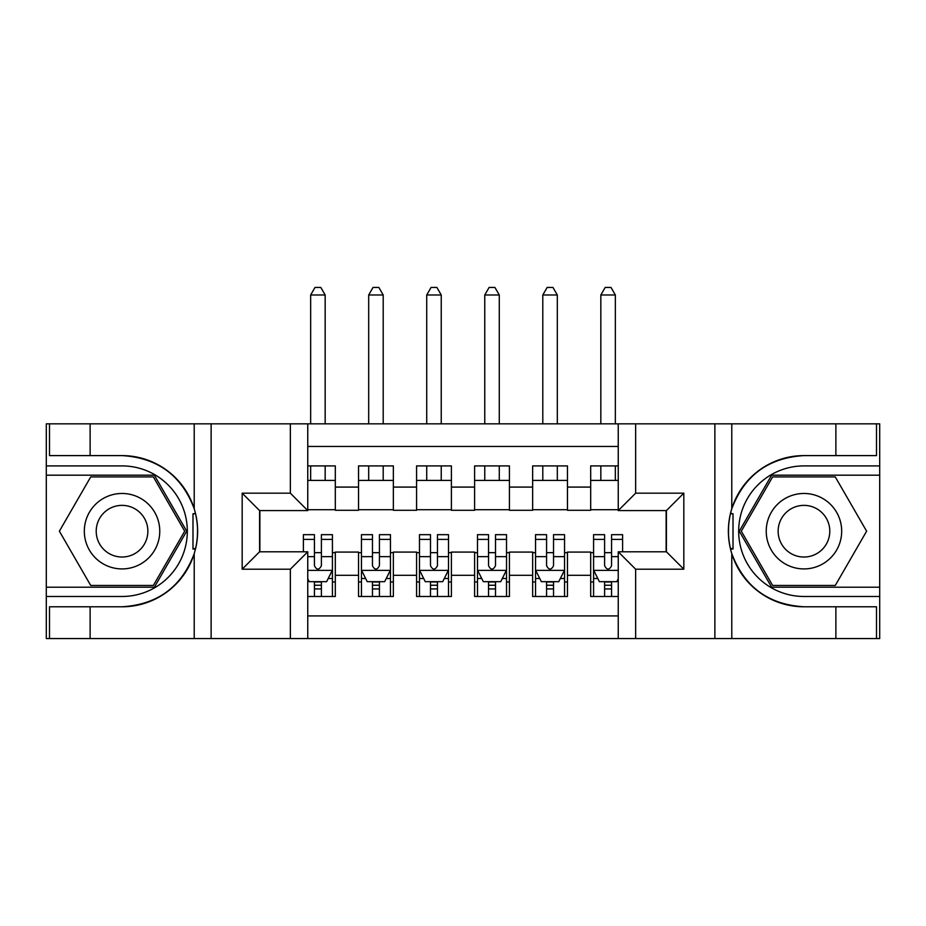 <?xml version="1.0" encoding="UTF-8"?>
<svg xmlns="http://www.w3.org/2000/svg" width="926" height="926" viewBox="0 0 926 926"><rect width="100%" height="100%" fill="white"/><g stroke="black" fill="none" stroke-linecap="round" stroke-linejoin="round"><path stroke-width="1.39" d="M307.756 638.558L618.244 638.558L618.244 551.792L666.419 551.792L666.419 510.585L618.244 510.585L618.244 423.83L307.756 423.83L307.756 510.585L259.581 510.585L259.581 551.792L307.756 551.792L307.756 638.558L90.123 638.558L90.123 606.785L122.035 606.785A75.596 75.596 0 0 0 194.217 553.644C198.65 538.689 198.65 523.722 194.217 508.744A75.596 75.596 0 0 0 122.035 455.604L90.123 455.604L90.123 423.83L46.3 423.83L46.3 587.2L154.376 587.2L186.705 531.188L154.376 475.188L46.3 475.188M618.244 465.905L590.684 465.905L590.684 487.088L567.464 487.088L567.464 510.295L590.684 510.295L590.684 487.088M567.464 487.088L567.464 465.905L532.647 465.905L532.647 487.088L509.427 487.088L509.427 510.295L532.647 510.295L532.647 487.088M509.427 487.088L509.427 465.905L474.61 465.905L474.61 487.088L451.39 487.088L451.39 510.295L474.61 510.295L474.61 487.088M451.39 487.088L451.39 465.905L416.573 465.905L416.573 487.088L393.353 487.088L393.353 510.295L416.573 510.295L416.573 487.088M393.353 487.088L393.353 465.905L358.536 465.905L358.536 510.295L335.316 510.295L335.316 465.905L307.756 465.905M307.756 596.483L335.316 596.483L335.316 552.081L358.536 552.081L358.536 596.483L393.353 596.483L393.353 552.081L416.573 552.081L416.573 575.301L393.353 575.301M416.573 575.301L416.573 596.483L451.39 596.483L451.39 552.081L474.61 552.081L474.61 575.301L451.39 575.301M474.61 575.301L474.61 596.483L509.427 596.483L509.427 552.081L532.647 552.081L532.647 575.301L509.427 575.301M532.647 575.301L532.647 596.483L567.464 596.483L567.464 552.081L590.684 552.081L590.684 575.301L567.464 575.301M618.244 446.459L307.756 446.459M307.756 615.929L618.244 615.929M590.684 575.301L590.684 596.483L618.244 596.483M259.87 510.585L259.87 551.792M666.13 551.792L666.13 510.585M307.756 480.409L335.316 480.409M307.756 509.717L335.316 509.717M314.423 552.672L321.391 552.672M332.422 552.672L335.316 552.672M314.423 581.979L321.391 581.979M332.422 581.979L335.316 581.979M358.536 509.717L393.353 509.717M358.536 480.409L393.353 480.409M358.536 552.672L361.441 552.672M372.46 552.672L379.428 552.672M390.459 552.672L393.353 552.672M358.536 581.979L361.441 581.979M372.46 581.979L379.428 581.979M390.459 581.979L393.353 581.979M416.573 552.672L419.478 552.672M430.497 552.672L437.466 552.672M448.497 552.672L451.39 552.672M416.573 581.979L419.478 581.979M430.497 581.979L437.466 581.979M448.497 581.979L451.39 581.979M416.573 480.409L451.39 480.409M416.573 509.717L451.39 509.717M474.61 552.672L477.503 552.672M488.534 552.672L495.503 552.672M506.522 552.672L509.427 552.672M474.61 581.979L477.503 581.979M488.534 581.979L495.503 581.979M506.522 581.979L509.427 581.979M474.61 480.409L509.427 480.409M474.61 509.717L509.427 509.717M532.647 552.672L535.541 552.672M546.572 552.672L553.54 552.672M564.559 552.672L567.464 552.672M532.647 581.979L535.541 581.979M546.572 581.979L553.54 581.979M564.559 581.979L567.464 581.979M532.647 480.409L567.464 480.409M532.647 509.717L567.464 509.717M590.684 552.672L593.578 552.672M604.609 552.672L611.577 552.672M590.684 581.979L593.578 581.979M604.609 581.979L611.577 581.979M590.684 480.409L618.244 480.409M590.684 509.717L618.244 509.717M314.423 588.936L321.391 588.936M307.756 578.785L309.203 581.678L326.612 581.678L332.422 570.08L332.422 534.672L321.391 534.672L321.391 539.407L332.422 539.407M332.422 570.08L332.422 596.483M303.404 551.792L303.404 534.672L314.423 534.672L314.423 565.728C316.75 570.196 319.065 570.196 321.391 565.728L321.391 539.407M321.391 581.678L321.391 596.483M314.423 596.483L314.423 581.678M325.165 480.409L325.165 465.905M325.165 423.83L325.165 294.989L310.65 294.989L310.65 423.83M310.65 480.409L310.65 465.905M310.65 294.989L315.002 287.442L320.813 287.442L325.165 294.989M140.902 498.524A37.723 37.723 0 0 0 89.371 512.333A37.723 37.723 0 0 0 103.18 563.865A37.723 37.723 0 0 0 154.711 550.056A37.723 37.723 0 0 0 140.902 498.524M134.953 508.825A25.824 25.824 0 0 0 99.672 518.282A25.824 25.824 0 0 0 109.129 553.563A25.824 25.824 0 0 0 144.398 544.106A25.824 25.824 0 0 0 134.953 508.825M153.369 585.452L90.713 585.452L59.38 531.188L90.713 476.925L153.369 476.925L184.691 531.188L153.369 585.452M822.82 498.524A37.723 37.723 0 0 0 771.289 512.333A37.723 37.723 0 0 0 785.098 563.865A37.723 37.723 0 0 0 836.629 550.056A37.723 37.723 0 0 0 822.82 498.524M816.871 508.825A25.824 25.824 0 0 0 781.602 518.282A25.824 25.824 0 0 0 791.047 553.563A25.824 25.824 0 0 0 826.328 544.106A25.824 25.824 0 0 0 816.871 508.825M835.287 585.452L772.631 585.452L741.309 531.188L772.631 476.925L835.287 476.925L866.62 531.188L835.287 585.452M192.99 548.62L195.594 548.62A75.596 75.596 0 0 0 195.606 513.803L192.99 513.803L192.99 549.06L195.49 549.06M90.123 423.83L194.217 423.83L194.217 508.744C181.623 475.455 157.559 457.745 122.035 455.604M122.035 606.785C157.559 604.643 181.623 586.922 194.217 553.644L194.217 638.558M290.347 638.558L290.347 569.201L242.172 569.201L242.172 493.176L290.347 493.176L290.347 423.83L211.128 423.83L211.128 638.558M90.123 638.558L46.3 638.558L46.3 587.2M46.3 596.483L122.035 596.483A65.295 65.295 0 0 0 187.33 531.188A65.295 65.295 0 0 0 122.035 465.905L46.3 465.905M194.217 423.83L211.128 423.83M290.347 423.83L307.756 423.83M90.123 606.785L49.495 606.785L49.495 638.558M90.123 455.604L49.495 455.604L49.495 423.83M290.347 569.201L307.756 551.792M242.172 569.201L259.581 551.792M242.172 493.176L259.581 510.585M290.347 493.176L307.756 510.585M192.99 513.803L195.49 513.351M197.354 537.682L197.585 528.526M196.833 520.273L196.439 517.819M730.51 549.037L733.01 549.037L733.01 513.768L730.406 513.768A75.596 75.596 0 0 0 803.965 606.785L835.877 606.785L835.877 638.558L879.7 638.558L879.7 475.188L771.624 475.188L739.295 531.188L771.624 587.2L879.7 587.2M618.244 423.83L835.877 423.83L835.877 455.604L803.965 455.604A75.596 75.596 0 0 0 730.51 513.317L733.01 513.768M803.965 455.604C768.441 457.745 744.377 475.455 731.783 508.744C727.35 523.699 727.35 538.666 731.783 553.644C744.377 586.922 768.441 604.643 803.965 606.785M635.653 423.83L635.653 493.176L683.828 493.176L683.828 569.201L635.653 569.201L635.653 638.558L714.872 638.558L714.872 423.83M731.783 553.644L731.783 638.558L835.877 638.558M835.877 423.83L879.7 423.83L879.7 475.188M879.7 465.905L803.965 465.905A65.295 65.295 0 0 0 738.67 531.188A65.295 65.295 0 0 0 803.965 596.483L879.7 596.483M731.783 638.558L714.872 638.558M635.653 638.558L618.244 638.558M835.877 455.604L876.505 455.604L876.505 423.83M835.877 606.785L876.505 606.785L876.505 638.558M635.653 493.176L618.244 510.585M683.828 493.176L666.419 510.585M683.828 569.201L666.419 551.792M635.653 569.201L618.244 551.792M728.646 524.706L728.415 533.851M729.167 542.104L729.561 544.569M733.01 548.586L730.394 548.586M372.46 588.936L379.428 588.936M361.441 539.407L372.46 539.407L372.46 534.672L361.441 534.672L361.441 570.08L367.24 581.678L384.649 581.678L390.459 570.08L390.459 534.672L379.428 534.672L379.428 539.407L390.459 539.407M390.459 570.08L390.459 596.483M361.441 570.08L361.441 596.483M379.428 581.678L379.428 596.483M372.46 596.483L372.46 581.678M372.46 539.407L372.46 565.728C374.787 570.196 377.102 570.196 379.428 565.728L379.428 539.407M383.202 480.409L383.202 465.905M383.202 423.83L383.202 294.989L368.687 294.989L368.687 423.83M368.687 480.409L368.687 465.905M368.687 294.989L373.039 287.442L378.85 287.442L383.202 294.989M430.497 588.936L437.466 588.936M419.478 539.407L430.497 539.407L430.497 534.672L419.478 534.672L419.478 570.08L425.277 581.678L442.686 581.678L448.497 570.08L448.497 534.672L437.466 534.672L437.466 539.407L448.497 539.407M448.497 570.08L448.497 596.483M419.478 570.08L419.478 596.483M437.466 581.678L437.466 596.483M430.497 596.483L430.497 581.678M430.497 539.407L430.497 565.728C432.812 570.196 435.139 570.196 437.466 565.728L437.466 539.407M441.239 480.409L441.239 465.905M441.239 423.83L441.239 294.989L426.724 294.989L426.724 423.83M426.724 480.409L426.724 465.905M426.724 294.989L431.076 287.442L436.887 287.442L441.239 294.989M488.534 588.936L495.503 588.936M477.503 539.407L488.534 539.407L488.534 534.672L477.503 534.672L477.503 570.08L483.314 581.678L500.723 581.678L506.522 570.08L506.522 534.672L495.503 534.672L495.503 539.407L506.522 539.407M506.522 570.08L506.522 596.483M477.503 570.08L477.503 596.483M495.503 581.678L495.503 596.483M488.534 596.483L488.534 581.678M488.534 539.407L488.534 565.728C490.849 570.196 493.176 570.196 495.503 565.728L495.503 539.407M499.276 480.409L499.276 465.905M499.276 423.83L499.276 294.989L484.761 294.989L484.761 423.83M484.761 480.409L484.761 465.905M484.761 294.989L489.113 287.442L494.924 287.442L499.276 294.989M546.572 588.936L553.54 588.936M535.541 539.407L546.572 539.407L546.572 534.672L535.541 534.672L535.541 570.08L541.351 581.678L558.76 581.678L564.559 570.08L564.559 534.672L553.54 534.672L553.54 539.407L564.559 539.407M564.559 570.08L564.559 596.483M535.541 570.08L535.541 596.483M553.54 581.678L553.54 596.483M546.572 596.483L546.572 581.678M546.572 539.407L546.572 565.728C548.886 570.196 551.213 570.196 553.54 565.728L553.54 539.407M557.313 480.409L557.313 465.905M557.313 423.83L557.313 294.989L542.798 294.989L542.798 423.83M542.798 480.409L542.798 465.905M542.798 294.989L547.15 287.442L552.961 287.442L557.313 294.989M604.609 588.936L611.577 588.936M622.596 539.407L622.596 534.672L611.577 534.672L611.577 539.407L622.596 539.407L622.596 551.792M597.791 578.495L593.578 578.495L593.578 534.672L604.609 534.672L604.609 565.728C606.924 570.196 609.25 570.196 611.577 565.728L611.577 539.407M593.578 578.495L593.578 596.483M593.578 570.08L599.388 581.678L616.797 581.678L618.244 578.785M611.577 581.678L611.577 596.483M604.609 596.483L604.609 581.678M615.35 480.409L615.35 465.905M615.35 423.83L615.35 294.989L600.835 294.989L600.835 423.83M600.835 480.409L600.835 465.905M600.835 294.989L605.187 287.442L610.998 287.442L615.35 294.989M358.536 575.301L335.316 575.301M358.536 487.088L335.316 487.088M307.756 570.37L332.272 570.37M332.422 578.495L328.209 578.495M303.404 539.407L314.423 539.407M321.391 556.63L332.422 556.63M307.756 556.63L314.423 556.63M314.423 585.244L321.391 585.244M731.783 423.83L731.783 508.744M361.58 570.37L390.309 570.37M390.459 578.495L386.246 578.495M365.643 578.495L361.441 578.495M379.428 556.63L390.459 556.63M361.441 556.63L372.46 556.63M372.46 585.244L379.428 585.244M419.617 570.37L448.346 570.37M448.497 578.495L444.283 578.495M423.68 578.495L419.478 578.495M437.466 556.63L448.497 556.63M419.478 556.63L430.497 556.63M430.497 585.244L437.466 585.244M477.654 570.37L506.383 570.37M506.522 578.495L502.32 578.495M481.717 578.495L477.503 578.495M495.503 556.63L506.522 556.63M477.503 556.63L488.534 556.63M488.534 585.244L495.503 585.244M535.691 570.37L564.42 570.37M564.559 578.495L560.357 578.495M539.754 578.495L535.541 578.495M553.54 556.63L564.559 556.63M535.541 556.63L546.572 556.63M546.572 585.244L553.54 585.244M593.728 570.37L618.244 570.37M593.578 539.407L604.609 539.407M611.577 556.63L618.244 556.63M593.578 556.63L604.609 556.63M604.609 585.244L611.577 585.244"/></g></svg>
